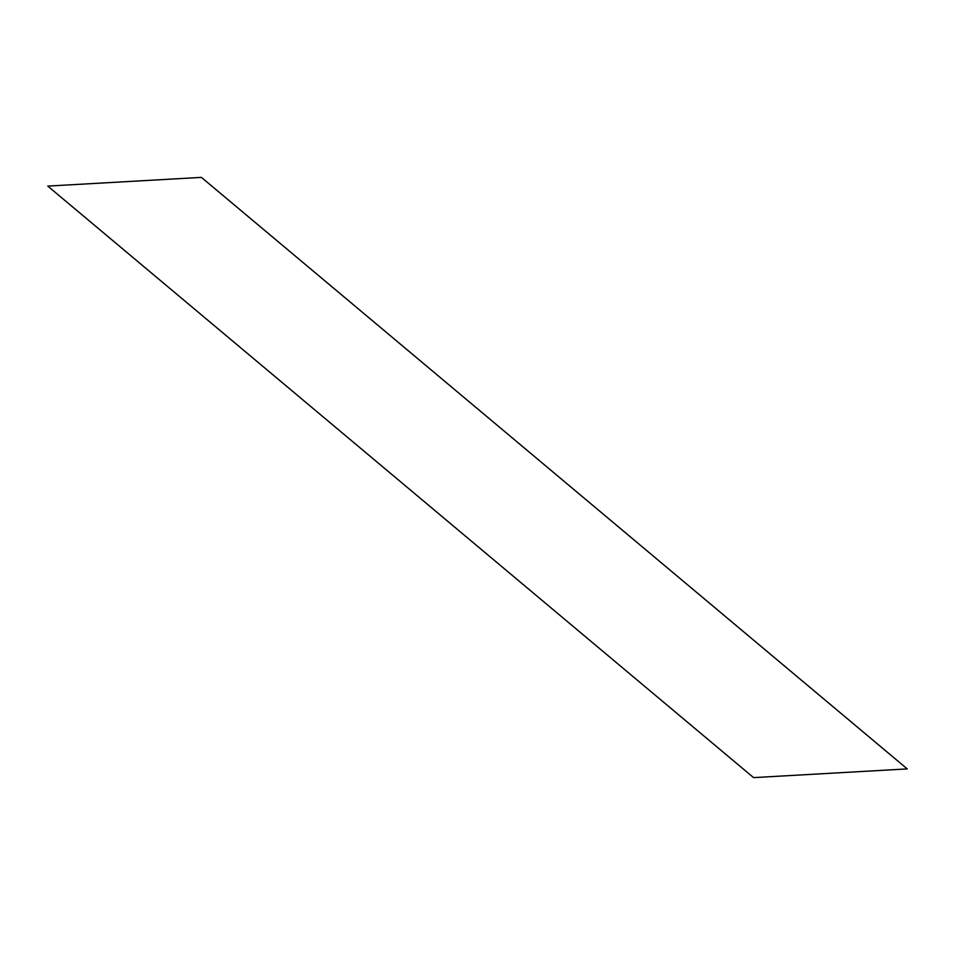 <?xml version="1.0" encoding="UTF-8"?>
<svg xmlns="http://www.w3.org/2000/svg" width="955" height="955" viewBox="0 0 955 955"><rect width="100%" height="100%" fill="white"/><g stroke="black" fill="none" stroke-linecap="round" stroke-linejoin="round"><path stroke-width="1.43" d="M47.75 186.094L753.591 777.621L907.25 768.906L201.41 177.379L47.75 186.094"/></g></svg>
